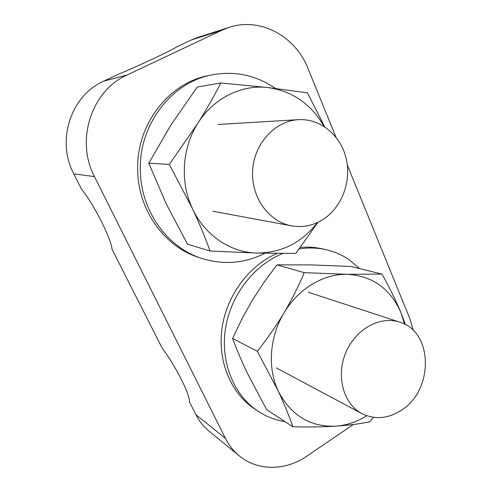 <?xml version="1.0" encoding="UTF-8"?>
<svg xmlns="http://www.w3.org/2000/svg" width="492" height="492" viewBox="0 0 492 492"><rect width="100%" height="100%" fill="white"/><g stroke="black" fill="none" stroke-linecap="round" stroke-linejoin="round"><path stroke-width="0.74" d="M353.385 424.479L306.768 456.182C285.686 470.832 257.747 471.274 239.333 455.924L209.026 431.103C203.639 426.675 199.291 421.226 195.982 414.762L189.383 401.761C190.441 395.371 175.392 365.501 162.311 348.385L112.084 249.37C111.063 238.362 94.04 204.58 81.623 189.315L73.794 173.879C56.051 140.976 70.75 95.565 103.64 81.198L118.677 74.132C138.603 65.928 171.278 50.541 177.028 46.709L191.179 40.055L197.87 37.423L229.131 27.374C260.305 16.857 295.63 36.451 307.949 68.345L335.944 137.12M239.333 455.924C233.589 451.201 228.958 445.358 225.441 438.39L94.482 176.603C75.276 140.54 91.42 90.596 127.164 74.944L221.917 30.221L229.131 27.374M347.315 165.048L409.885 318.761L413.348 330.519M321.301 220.521C311.897 225.871 301.971 227.642 291.516 225.84C268.761 221.837 250.895 197.163 252.63 170.398C254.124 143.615 275.071 120.847 298.472 119.673C320.876 118.32 341.399 135.995 346.393 159.543C351.516 183.073 340.808 209.26 321.301 220.521M401.792 409.941C388.348 418.741 375.052 419.965 361.903 413.612C343.484 404.037 335.821 376.22 345.747 352.721C355.458 329.123 380.23 315.526 399.682 322.125C433.132 331.503 433.987 389.639 401.792 409.941M285.065 421.662C275.28 420.143 266.203 416.613 257.82 411.072L254.37 408.766C230.736 393.053 217.359 360.882 222.033 328.115C226.72 295.354 249.087 265.459 277.051 253.435M300.421 247.415C307.764 246.763 314.917 247.212 321.873 248.761L325.864 249.647C334.142 251.523 341.762 254.794 348.736 259.462L359.763 268.632M257.82 411.072C233.706 395.051 220.25 361.946 225.484 328.478C230.723 295.009 254.192 264.868 282.931 253.472M299.265 248.934C308.373 247.494 317.242 247.734 325.864 249.647M264.899 253.251C244.752 263.448 223.712 265.176 201.788 258.429L198.67 257.402C164.531 246.726 137.889 210.084 137.674 169.685C136.278 124.722 168.861 82.674 208.829 75.516L212.101 74.858C235.225 70.719 256.344 75.245 275.471 88.443M201.788 258.429C167.391 247.679 140.54 210.699 140.337 169.912C138.941 124.519 171.813 82.066 212.101 74.858M148.781 163.196L166.241 203.891L187.538 244.229L210.078 251.012C205.318 237.79 199.488 223.755 192.575 208.897L169.291 164.433L197.876 123.221C206.665 109.187 214.315 95.768 220.828 82.957L197.218 87.078L170.902 125.029L148.781 163.196L169.291 164.433M324.677 126.758L307.457 92.865L268.202 87.582L220.828 82.957M318.023 222.249L295.778 253.442L256.83 253.054L210.078 251.012M324.031 126.346C311.252 104.15 292.642 91.229 268.202 87.582C241.806 84.292 213.528 98.105 197.876 123.221C181.899 148.061 179.894 182.514 192.575 208.897C204.924 235.533 230.705 252.556 256.83 253.054C281.492 252.943 301.713 242.759 317.475 222.507M232.611 338.471C236.683 349.529 241.572 361.054 247.273 373.053L266.695 409.725L292.863 426.736C289.191 416.023 284.358 404.221 278.361 391.331L257.31 351.263C266.965 339.173 275.864 326.387 284.007 312.906C291.984 299.333 298.724 285.92 304.228 272.66L276.959 264.862L264.106 282.199L252.255 300.378L241.787 319.216L232.611 338.471L257.31 351.263M276.959 264.862L311.768 264.911L351.097 266.504L381.89 274.081L347.321 274.296L304.228 272.66M381.89 274.081C389.289 287.045 395.629 299.868 400.906 312.537L405.482 324.634M373.44 417.339L369.812 421.847C359.916 423.833 348.465 425.279 335.446 426.189C322.051 426.994 307.857 427.173 292.863 426.736M404.559 324.148L400.906 312.537C390.39 288.675 372.53 275.926 347.321 274.296C323.668 273.638 298.244 288.706 284.007 312.906C269.481 336.885 267.316 368.373 278.361 391.331C291.043 415.414 310.071 427.038 335.446 426.189C346.442 425.402 356.891 421.921 366.78 415.746M195.982 414.762L225.441 438.39M73.794 173.879L94.482 176.603M103.64 81.198L127.164 74.944M191.179 40.055L221.917 30.221M298.472 119.673L217.821 124.482M291.516 225.84L212.87 211.234M399.682 322.125L308.256 292.223M361.903 413.612L276.356 367.911"/></g></svg>
